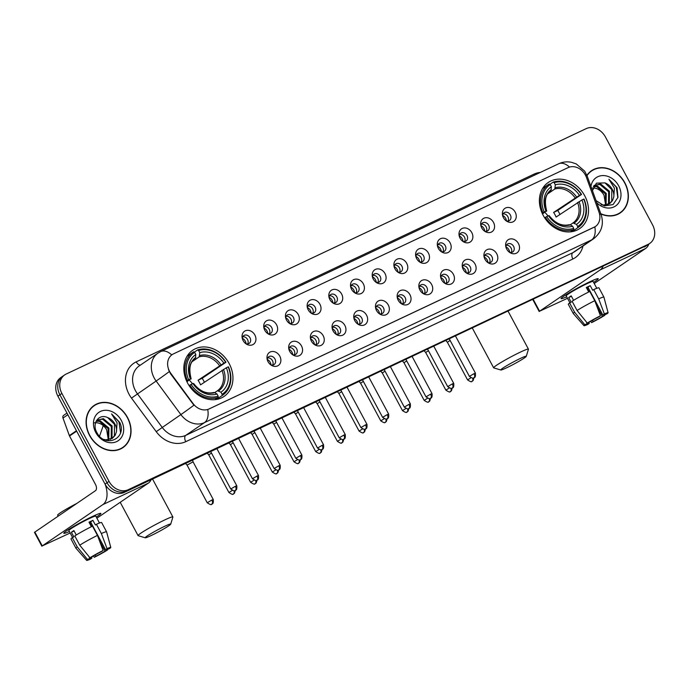 <?xml version="1.0" encoding="UTF-8"?>
<svg xmlns="http://www.w3.org/2000/svg" width="689" height="689" viewBox="0 0 689 689"><rect width="100%" height="100%" fill="white"/><g stroke="black" fill="none" stroke-linecap="round" stroke-linejoin="round"><path stroke-width="1.03" d="M543.199 215.338A27.904 22.858 55.7 0 0 579.664 228.602A27.904 22.858 55.7 0 0 584.711 195.745A27.904 22.858 55.7 0 0 548.237 182.482A27.904 22.858 55.7 0 0 543.199 215.338M187.632 383.136A27.904 22.858 55.7 0 0 224.106 396.399A27.904 22.858 55.7 0 0 229.144 363.542A27.904 22.858 55.7 0 0 192.679 350.279A27.904 22.858 55.7 0 0 187.632 383.136M279.803 356.161A7.898 6.468 -124.3 0 1 279.372 364.576A7.898 6.468 -124.3 0 1 271.638 365.42A7.898 6.468 -124.3 0 1 268.055 361.708A7.898 6.468 -124.3 0 1 267.056 358.693A7.898 6.468 -124.3 0 1 271.483 351.571A7.898 6.468 -124.3 0 1 279.803 356.161M270.768 364.86A4.737 3.884 55.7 0 0 274.101 364.55A4.737 3.884 55.7 0 0 274.954 358.969A4.737 3.884 55.7 0 0 268.762 356.721A4.737 3.884 55.7 0 0 267.263 359.71M301.489 345.921A7.898 6.468 -124.3 0 1 301.067 354.335A7.898 6.468 -124.3 0 1 293.333 355.179A7.898 6.468 -124.3 0 1 289.742 351.468A7.898 6.468 -124.3 0 1 288.743 348.453A7.898 6.468 -124.3 0 1 293.178 341.339A7.898 6.468 -124.3 0 1 301.489 345.921M292.463 354.62A4.737 3.884 55.7 0 0 295.796 354.31A4.737 3.884 55.7 0 0 296.649 348.737A4.737 3.884 55.7 0 0 290.457 346.481A4.737 3.884 55.7 0 0 288.949 349.469M323.184 335.689A7.898 6.468 -124.3 0 1 322.762 344.104A7.898 6.468 -124.3 0 1 315.028 344.948A7.898 6.468 -124.3 0 1 311.437 341.227A7.898 6.468 -124.3 0 1 310.438 338.213A7.898 6.468 -124.3 0 1 314.873 331.099A7.898 6.468 -124.3 0 1 323.184 335.689M314.158 344.379A4.737 3.884 55.7 0 0 317.483 344.078A4.737 3.884 55.7 0 0 318.344 338.497A4.737 3.884 55.7 0 0 312.151 336.241A4.737 3.884 55.7 0 0 310.644 339.229M344.879 325.449A7.898 6.468 -124.3 0 1 344.457 333.864A7.898 6.468 -124.3 0 1 336.723 334.708A7.898 6.468 -124.3 0 1 333.132 330.996A7.898 6.468 -124.3 0 1 332.132 327.981A7.898 6.468 -124.3 0 1 336.568 320.859A7.898 6.468 -124.3 0 1 344.879 325.449M335.853 334.139A4.737 3.884 55.7 0 0 339.177 333.838A4.737 3.884 55.7 0 0 340.039 328.257A4.737 3.884 55.7 0 0 333.846 326.009A4.737 3.884 55.7 0 0 332.339 328.998M366.574 315.209A7.898 6.468 -124.3 0 1 366.152 323.623A7.898 6.468 -124.3 0 1 358.418 324.467A7.898 6.468 -124.3 0 1 354.826 320.755A7.898 6.468 -124.3 0 1 353.827 317.741A7.898 6.468 -124.3 0 1 358.263 310.618A7.898 6.468 -124.3 0 1 366.574 315.209M357.548 323.908A4.737 3.884 55.7 0 0 360.872 323.597A4.737 3.884 55.7 0 0 361.734 318.017A4.737 3.884 55.7 0 0 355.541 315.769A4.737 3.884 55.7 0 0 354.034 318.757M388.269 304.969A7.898 6.468 -124.3 0 1 387.847 313.383A7.898 6.468 -124.3 0 1 380.104 314.227A7.898 6.468 -124.3 0 1 376.521 310.515A7.898 6.468 -124.3 0 1 375.522 307.501A7.898 6.468 -124.3 0 1 379.958 300.387A7.898 6.468 -124.3 0 1 388.269 304.969M379.234 313.667A4.737 3.884 55.7 0 0 382.567 313.357A4.737 3.884 55.7 0 0 383.428 307.785A4.737 3.884 55.7 0 0 377.236 305.528A4.737 3.884 55.7 0 0 375.729 308.517M409.964 294.737A7.898 6.468 -124.3 0 1 409.542 303.151A7.898 6.468 -124.3 0 1 401.799 303.995A7.898 6.468 -124.3 0 1 398.216 300.275A7.898 6.468 -124.3 0 1 397.217 297.26A7.898 6.468 -124.3 0 1 401.653 290.147A7.898 6.468 -124.3 0 1 409.964 294.737M400.929 303.427A4.737 3.884 55.7 0 0 404.262 303.126A4.737 3.884 55.7 0 0 405.123 297.545A4.737 3.884 55.7 0 0 398.922 295.288A4.737 3.884 55.7 0 0 397.424 298.277M431.658 284.497A7.898 6.468 -124.3 0 1 431.228 292.911A7.898 6.468 -124.3 0 1 423.494 293.755A7.898 6.468 -124.3 0 1 419.911 290.043A7.898 6.468 -124.3 0 1 418.912 287.029A7.898 6.468 -124.3 0 1 423.347 279.906A7.898 6.468 -124.3 0 1 431.658 284.497M422.624 293.187A4.737 3.884 55.7 0 0 425.957 292.885A4.737 3.884 55.7 0 0 426.81 287.304A4.737 3.884 55.7 0 0 420.617 285.057A4.737 3.884 55.7 0 0 419.119 288.045M453.353 274.256A7.898 6.468 -124.3 0 1 452.923 282.671A7.898 6.468 -124.3 0 1 445.189 283.515A7.898 6.468 -124.3 0 1 441.606 279.803A7.898 6.468 -124.3 0 1 440.607 276.789A7.898 6.468 -124.3 0 1 445.042 269.666A7.898 6.468 -124.3 0 1 453.353 274.256M444.319 282.955A4.737 3.884 55.7 0 0 447.652 282.645A4.737 3.884 55.7 0 0 448.505 277.064A4.737 3.884 55.7 0 0 442.312 274.816A4.737 3.884 55.7 0 0 440.814 277.805M475.048 264.025A7.898 6.468 -124.3 0 1 474.618 272.431A7.898 6.468 -124.3 0 1 466.884 273.275A7.898 6.468 -124.3 0 1 463.301 269.563A7.898 6.468 -124.3 0 1 462.302 266.548A7.898 6.468 -124.3 0 1 466.729 259.434A7.898 6.468 -124.3 0 1 475.048 264.025M466.014 272.715A4.737 3.884 55.7 0 0 469.347 272.413A4.737 3.884 55.7 0 0 470.199 266.832A4.737 3.884 55.7 0 0 464.007 264.576A4.737 3.884 55.7 0 0 462.508 267.565M496.743 253.785A7.898 6.468 -124.3 0 1 496.313 262.199A7.898 6.468 -124.3 0 1 488.579 263.043A7.898 6.468 -124.3 0 1 484.996 259.331A7.898 6.468 -124.3 0 1 483.997 256.317A7.898 6.468 -124.3 0 1 488.423 249.194A7.898 6.468 -124.3 0 1 496.743 253.785M487.709 262.475A4.737 3.884 55.7 0 0 491.042 262.173A4.737 3.884 55.7 0 0 491.894 256.592A4.737 3.884 55.7 0 0 485.702 254.344A4.737 3.884 55.7 0 0 484.203 257.333M518.438 243.544A7.898 6.468 -124.3 0 1 518.007 251.959A7.898 6.468 -124.3 0 1 510.273 252.803A7.898 6.468 -124.3 0 1 506.691 249.091A7.898 6.468 -124.3 0 1 505.692 246.076A7.898 6.468 -124.3 0 1 510.118 238.954A7.898 6.468 -124.3 0 1 518.438 243.544M509.404 252.243A4.737 3.884 55.7 0 0 512.737 251.933A4.737 3.884 55.7 0 0 513.589 246.352A4.737 3.884 55.7 0 0 507.397 244.104A4.737 3.884 55.7 0 0 505.898 247.093M254.861 335A7.898 6.468 -124.3 0 1 254.43 343.415A7.898 6.468 -124.3 0 1 246.696 344.259A7.898 6.468 -124.3 0 1 243.114 340.547A7.898 6.468 -124.3 0 1 242.115 337.532A7.898 6.468 -124.3 0 1 246.55 330.41A7.898 6.468 -124.3 0 1 254.861 335M245.827 343.69A4.737 3.884 55.7 0 0 249.16 343.389A4.737 3.884 55.7 0 0 250.012 337.808A4.737 3.884 55.7 0 0 243.82 335.56A4.737 3.884 55.7 0 0 242.321 338.54M276.556 324.76A7.898 6.468 -124.3 0 1 276.125 333.175A7.898 6.468 -124.3 0 1 268.391 334.019A7.898 6.468 -124.3 0 1 264.809 330.307A7.898 6.468 -124.3 0 1 263.809 327.292A7.898 6.468 -124.3 0 1 268.236 320.17A7.898 6.468 -124.3 0 1 276.556 324.76M267.521 333.459A4.737 3.884 55.7 0 0 270.855 333.149A4.737 3.884 55.7 0 0 271.707 327.568A4.737 3.884 55.7 0 0 265.515 325.32A4.737 3.884 55.7 0 0 264.016 328.308M298.251 314.52A7.898 6.468 -124.3 0 1 297.82 322.934A7.898 6.468 -124.3 0 1 290.086 323.778A7.898 6.468 -124.3 0 1 286.503 320.066A7.898 6.468 -124.3 0 1 285.504 317.052A7.898 6.468 -124.3 0 1 289.931 309.938A7.898 6.468 -124.3 0 1 298.251 314.52M289.216 323.219A4.737 3.884 55.7 0 0 292.549 322.908A4.737 3.884 55.7 0 0 293.402 317.336A4.737 3.884 55.7 0 0 287.21 315.08A4.737 3.884 55.7 0 0 285.711 318.068M319.946 304.288A7.898 6.468 -124.3 0 1 319.515 312.703A7.898 6.468 -124.3 0 1 311.781 313.547A7.898 6.468 -124.3 0 1 308.198 309.826A7.898 6.468 -124.3 0 1 307.199 306.812A7.898 6.468 -124.3 0 1 311.626 299.698A7.898 6.468 -124.3 0 1 319.946 304.288M310.911 312.978A4.737 3.884 55.7 0 0 314.244 312.677A4.737 3.884 55.7 0 0 315.097 307.096A4.737 3.884 55.7 0 0 308.905 304.839A4.737 3.884 55.7 0 0 307.406 307.828M341.641 294.048A7.898 6.468 -124.3 0 1 341.21 302.462A7.898 6.468 -124.3 0 1 333.476 303.306A7.898 6.468 -124.3 0 1 329.885 299.594A7.898 6.468 -124.3 0 1 328.886 296.58A7.898 6.468 -124.3 0 1 333.321 289.458A7.898 6.468 -124.3 0 1 341.641 294.048M332.606 302.738A4.737 3.884 55.7 0 0 335.939 302.437A4.737 3.884 55.7 0 0 336.792 296.856A4.737 3.884 55.7 0 0 330.599 294.608A4.737 3.884 55.7 0 0 329.092 297.596M363.327 283.808A7.898 6.468 -124.3 0 1 362.905 292.222A7.898 6.468 -124.3 0 1 355.171 293.066A7.898 6.468 -124.3 0 1 351.579 289.354A7.898 6.468 -124.3 0 1 350.58 286.34A7.898 6.468 -124.3 0 1 355.016 279.217A7.898 6.468 -124.3 0 1 363.327 283.808M354.301 292.506A4.737 3.884 55.7 0 0 357.625 292.196A4.737 3.884 55.7 0 0 358.487 286.615A4.737 3.884 55.7 0 0 352.294 284.368A4.737 3.884 55.7 0 0 350.787 287.356M385.022 273.576A7.898 6.468 -124.3 0 1 384.6 281.982A7.898 6.468 -124.3 0 1 376.866 282.826A7.898 6.468 -124.3 0 1 373.274 279.114A7.898 6.468 -124.3 0 1 372.275 276.1A7.898 6.468 -124.3 0 1 376.711 268.986A7.898 6.468 -124.3 0 1 385.022 273.576M375.996 282.266A4.737 3.884 55.7 0 0 379.32 281.956A4.737 3.884 55.7 0 0 380.182 276.384A4.737 3.884 55.7 0 0 373.989 274.127A4.737 3.884 55.7 0 0 372.482 277.116M406.717 263.336A7.898 6.468 -124.3 0 1 406.295 271.75A7.898 6.468 -124.3 0 1 398.561 272.594A7.898 6.468 -124.3 0 1 394.969 268.882A7.898 6.468 -124.3 0 1 393.97 265.859A7.898 6.468 -124.3 0 1 398.406 258.745A7.898 6.468 -124.3 0 1 406.717 263.336M397.691 272.026A4.737 3.884 55.7 0 0 401.015 271.724A4.737 3.884 55.7 0 0 401.876 266.143A4.737 3.884 55.7 0 0 395.684 263.887A4.737 3.884 55.7 0 0 394.177 266.876M428.412 253.096A7.898 6.468 -124.3 0 1 427.99 261.51A7.898 6.468 -124.3 0 1 420.247 262.354A7.898 6.468 -124.3 0 1 416.664 258.642A7.898 6.468 -124.3 0 1 415.665 255.628A7.898 6.468 -124.3 0 1 420.101 248.505A7.898 6.468 -124.3 0 1 428.412 253.096M419.377 261.786A4.737 3.884 55.7 0 0 422.71 261.484A4.737 3.884 55.7 0 0 423.571 255.903A4.737 3.884 55.7 0 0 417.379 253.655A4.737 3.884 55.7 0 0 415.872 256.644M450.106 242.855A7.898 6.468 -124.3 0 1 449.684 251.27A7.898 6.468 -124.3 0 1 441.942 252.114A7.898 6.468 -124.3 0 1 438.359 248.402A7.898 6.468 -124.3 0 1 437.36 245.387A7.898 6.468 -124.3 0 1 441.795 238.273A7.898 6.468 -124.3 0 1 450.106 242.855M441.072 251.554A4.737 3.884 55.7 0 0 444.405 251.244A4.737 3.884 55.7 0 0 445.266 245.672A4.737 3.884 55.7 0 0 439.074 243.415A4.737 3.884 55.7 0 0 437.567 246.404M471.801 232.624A7.898 6.468 -124.3 0 1 471.371 241.038A7.898 6.468 -124.3 0 1 463.637 241.882A7.898 6.468 -124.3 0 1 460.054 238.161A7.898 6.468 -124.3 0 1 459.055 235.147A7.898 6.468 -124.3 0 1 463.49 228.033A7.898 6.468 -124.3 0 1 471.801 232.624M462.767 241.314A4.737 3.884 55.7 0 0 466.1 241.012A4.737 3.884 55.7 0 0 466.953 235.431A4.737 3.884 55.7 0 0 460.76 233.175A4.737 3.884 55.7 0 0 459.262 236.163M493.496 222.383A7.898 6.468 -124.3 0 1 493.066 230.798A7.898 6.468 -124.3 0 1 485.332 231.642A7.898 6.468 -124.3 0 1 481.749 227.93A7.898 6.468 -124.3 0 1 480.75 224.915A7.898 6.468 -124.3 0 1 485.185 217.793A7.898 6.468 -124.3 0 1 493.496 222.383M484.462 231.073A4.737 3.884 55.7 0 0 487.795 230.772A4.737 3.884 55.7 0 0 488.647 225.191A4.737 3.884 55.7 0 0 482.455 222.943A4.737 3.884 55.7 0 0 480.956 225.932M515.191 212.143A7.898 6.468 -124.3 0 1 514.761 220.558A7.898 6.468 -124.3 0 1 507.026 221.402A7.898 6.468 -124.3 0 1 503.444 217.69A7.898 6.468 -124.3 0 1 502.445 214.675A7.898 6.468 -124.3 0 1 506.871 207.553A7.898 6.468 -124.3 0 1 515.191 212.143M506.157 220.842A4.737 3.884 55.7 0 0 509.49 220.532A4.737 3.884 55.7 0 0 510.342 214.951A4.737 3.884 55.7 0 0 504.15 212.703A4.737 3.884 55.7 0 0 502.651 215.691M267.728 357.875A4.737 3.884 -124.3 0 1 272.456 360.674A4.737 3.884 -124.3 0 1 272.637 365.092M289.414 347.644A4.737 3.884 -124.3 0 1 294.151 350.434A4.737 3.884 -124.3 0 1 294.332 354.852M311.109 337.403A4.737 3.884 -124.3 0 1 315.846 340.194A4.737 3.884 -124.3 0 1 316.027 344.612M332.804 327.163A4.737 3.884 -124.3 0 1 337.541 329.962A4.737 3.884 -124.3 0 1 337.722 334.38M354.499 316.923A4.737 3.884 -124.3 0 1 359.236 319.722A4.737 3.884 -124.3 0 1 359.417 324.14M376.194 306.691A4.737 3.884 -124.3 0 1 380.931 309.482A4.737 3.884 -124.3 0 1 381.112 313.9M397.889 296.451A4.737 3.884 -124.3 0 1 402.626 299.241A4.737 3.884 -124.3 0 1 402.807 303.668M419.584 286.211A4.737 3.884 -124.3 0 1 424.321 289.01A4.737 3.884 -124.3 0 1 424.502 293.428M441.279 275.979A4.737 3.884 -124.3 0 1 446.016 278.769A4.737 3.884 -124.3 0 1 446.196 283.188M462.974 265.739A4.737 3.884 -124.3 0 1 467.71 268.529A4.737 3.884 -124.3 0 1 467.891 272.947M484.668 255.498A4.737 3.884 -124.3 0 1 489.397 258.289A4.737 3.884 -124.3 0 1 489.578 262.716M506.363 245.258A4.737 3.884 -124.3 0 1 511.092 248.057A4.737 3.884 -124.3 0 1 511.272 252.475M242.786 336.714A4.737 3.884 -124.3 0 1 247.523 339.505A4.737 3.884 -124.3 0 1 247.704 343.932M264.481 326.474A4.737 3.884 -124.3 0 1 269.218 329.273A4.737 3.884 -124.3 0 1 269.399 333.691M286.176 316.242A4.737 3.884 -124.3 0 1 290.904 319.033A4.737 3.884 -124.3 0 1 291.085 323.451M307.871 306.002A4.737 3.884 -124.3 0 1 312.599 308.793A4.737 3.884 -124.3 0 1 312.78 313.219M329.557 295.762A4.737 3.884 -124.3 0 1 334.294 298.561A4.737 3.884 -124.3 0 1 334.475 302.979M351.252 285.522A4.737 3.884 -124.3 0 1 355.989 288.321A4.737 3.884 -124.3 0 1 356.17 292.739M372.947 275.29A4.737 3.884 -124.3 0 1 377.684 278.08A4.737 3.884 -124.3 0 1 377.865 282.499M394.642 265.05A4.737 3.884 -124.3 0 1 399.379 267.84A4.737 3.884 -124.3 0 1 399.56 272.267M416.337 254.809A4.737 3.884 -124.3 0 1 421.074 257.608A4.737 3.884 -124.3 0 1 421.255 262.027M438.032 244.578A4.737 3.884 -124.3 0 1 442.769 247.368A4.737 3.884 -124.3 0 1 442.949 251.786M459.727 234.338A4.737 3.884 -124.3 0 1 464.464 237.128A4.737 3.884 -124.3 0 1 464.644 241.546M481.422 224.097A4.737 3.884 -124.3 0 1 486.158 226.896A4.737 3.884 -124.3 0 1 486.339 231.315M503.116 213.857A4.737 3.884 -124.3 0 1 507.853 216.656A4.737 3.884 -124.3 0 1 508.034 221.074M170.881 373.464A14.211 11.644 -124.3 0 1 169.554 371.371A14.211 11.644 -124.3 0 1 172.121 354.637A14.211 11.644 -124.3 0 1 173.43 353.888L568.149 167.608A14.211 11.644 -124.3 0 1 586.425 177.357L598.956 212.031A14.211 11.644 -124.3 0 1 595.391 226.526A14.211 11.644 -124.3 0 1 594.082 227.267L209.025 408.982A14.211 11.644 -124.3 0 1 193.075 403.573L170.881 373.464L170.519 373.714L168.478 369.605M89.57 435.474A25.536 20.92 55.7 0 0 122.943 447.609A25.536 20.92 55.7 0 0 127.56 417.551A25.536 20.92 55.7 0 0 94.186 405.408A25.536 20.92 55.7 0 0 89.57 435.474M121.919 448.255A25.536 20.92 55.7 0 0 123.322 447.015M600.894 213.986A25.536 20.92 55.7 0 0 620.264 212.918A25.536 20.92 55.7 0 0 624.88 182.852A25.536 20.92 55.7 0 0 591.506 170.717A25.536 20.92 55.7 0 0 586.907 175.342M619.239 213.564A25.536 20.92 55.7 0 0 620.643 212.324M569.527 167.082A18.422 10.481 -115.3 0 0 558.581 163.81L160.726 351.562A18.422 10.481 64.7 0 1 171.733 354.904L172.121 354.637M64.749 374.859L60.753 377.581A15.795 12.936 55.7 0 0 57.902 396.175L105.038 484.091A15.795 12.936 55.7 0 0 124.227 492.428L646.256 245.654A15.795 12.936 55.7 0 0 647.712 244.828A15.795 12.936 55.7 0 1 646.256 245.654L126.225 491.068L648.254 244.294A15.795 12.936 55.7 0 0 649.71 243.467A15.795 12.936 55.7 0 0 652.561 224.872L605.424 136.956A15.795 12.936 55.7 0 0 586.227 128.619L66.196 374.032A15.795 12.936 55.7 0 0 64.749 374.859A15.795 12.936 55.7 0 0 61.889 393.453L109.034 481.37A15.795 12.936 55.7 0 0 128.223 489.707L648.254 244.294M105.038 484.091L107.036 482.731A15.795 12.936 55.7 0 0 126.225 491.068A15.795 12.936 55.7 0 1 107.036 482.731L59.9 394.814L107.036 482.731L109.034 481.37M62.751 376.22A15.795 12.936 55.7 0 0 59.9 394.814A15.795 12.936 55.7 0 1 62.751 376.22M595.175 226.672L207.751 409.559A18.422 10.481 -115.3 0 1 204.495 422.598A21.058 17.251 -124.3 0 1 180.871 414.589A18.422 0.482 -36.4 0 0 193.919 405.218L170.519 373.714M592.196 170.579A25.536 20.92 55.7 0 0 590.533 171.432M94.875 405.27A25.536 20.92 55.7 0 0 93.213 406.131M644.267 247.015A15.795 12.936 55.7 0 0 645.714 246.188L649.71 243.467M94.333 405.632A25.269 20.704 55.7 0 0 89.768 435.379A25.269 20.704 55.7 0 0 122.797 447.394A25.269 20.704 55.7 0 0 127.362 417.637A25.269 20.704 55.7 0 0 94.333 405.632L92.343 406.992A25.269 20.704 55.7 0 0 91.809 407.363M94.229 422.848C99.268 422.219 103.419 424.527 106.674 429.79L108.311 439.677M96.296 420.91L100.189 420.781L108.94 428.11L108.75 439.763M96.098 421.306L99.397 421.323L108.147 428.653L108.225 439.84M96.641 420.324L103.35 418.628L112.109 425.957L112.006 437.455L110.705 439.203M97.028 419.997L102.558 419.162L111.317 426.491L111.213 437.997L110.24 439.384M107.63 417.577C98.846 413.236 91.611 423.546 96.805 432.434C104.823 448.806 127.525 438.548 119.731 422.391L111.584 413.925L117.078 422.839L116.458 431.727A11.894 9.749 55.7 0 0 114.917 424.036A11.894 9.749 55.7 0 0 107.63 417.577L114.486 424.329L114.383 435.836L111.997 438.557M116.458 431.727L115.175 435.302L112.402 438.299L105.805 439.832L103.772 439.401M95.797 432.537A17.165 14.056 55.7 0 0 116.656 441.597A17.165 14.056 55.7 0 0 121.333 420.488A17.165 14.056 55.7 0 0 100.473 411.428A17.165 14.056 55.7 0 0 95.797 432.537M120.256 449.107A25.269 20.704 55.7 0 0 120.799 448.754L122.797 447.394M111.584 413.925L118.956 421.849L120.541 432.503M69.382 531.52A21.058 1.559 -28.2 0 1 63.836 533.053A21.058 1.559 -28.2 0 1 92.317 516.561A21.058 1.559 -28.2 0 1 100.646 513.314A21.058 1.559 -28.2 0 1 96.296 517.086A21.058 1.559 -28.2 0 0 100.895 513.408A21.058 1.559 -28.2 0 0 92.317 516.561A21.058 1.559 -28.2 0 0 73.086 526.758A21.058 1.559 -28.2 0 0 63.776 533.312A21.058 1.559 -28.2 0 0 69.382 531.52M105.219 484.427A21.058 11.98 64.7 0 1 102.894 504.589L42.253 545.912L70.175 532.993M151.115 479.742A21.058 11.98 64.7 0 1 148.316 483.153L96.891 518.197M41.891 546.231L34.45 532.356L95.452 490.706A5.262 2.997 -115.3 0 0 95.461 484.384L69.52 435.999A2.635 2.153 -124.3 0 1 69.339 435.586L62.992 418.034A2.635 2.153 -124.3 0 1 63.655 415.346L66.971 413.09M91.379 557.1L91.921 558.116A10.533 0.775 -28.2 0 1 89.432 558.874A10.533 0.775 -28.2 0 1 89.88 558.331L88.829 556.367M79.743 545.197L89.966 557.763L92.378 556.626A10.533 0.775 -28.2 0 1 101.584 551.527L103.117 550.485L97.45 535.396L92.49 526.138A17.371 1.283 -28.2 0 0 74.782 535.939L79.743 545.197A17.371 1.283 -28.2 0 1 97.45 535.396M72.595 537.498L68.883 530.573A15.27 1.128 -28.2 0 1 75.626 525.819A15.27 1.128 -28.2 0 1 89.57 518.429A15.27 1.128 -28.2 0 1 95.788 516.147L99.474 523.011M91.396 526.68L88.993 522.202A15.27 1.128 -28.2 0 1 91.06 521.203A15.27 1.128 -28.2 0 1 92.912 520.35L95.392 524.984L96.4 524.295A17.371 1.283 -28.2 0 1 101.619 522.555L106.58 531.805A17.371 1.283 -28.2 0 1 106.588 531.83A17.371 1.283 -28.2 0 0 101.361 533.544L96.4 524.295M89.966 557.763A13.685 1.008 -28.2 0 1 103.117 550.485M89.182 522.563A10.533 0.775 151.8 0 1 90.612 521.918L105.503 549.684L107.036 548.633L101.361 533.544M107.036 548.633A13.685 1.008 -28.2 0 1 110.783 547.445A13.685 1.008 -28.2 0 1 109.947 548.332L107.544 549.469L107.286 548.995M99.474 540.779L105.047 551.166L107.45 550.037L107.148 549.038M107.45 550.037A13.685 1.008 -28.2 0 1 94.298 557.315L95.831 556.264L95.142 554.981M93.359 556.023L94.298 557.315M105.503 549.684A10.533 0.775 -28.2 0 1 107.992 548.926A10.533 0.775 -28.2 0 1 107.544 549.469M105.047 551.166A10.533 0.775 -28.2 0 1 95.831 556.264M58.152 516.13L57.626 515.157A17.897 1.326 -28.2 0 1 76.737 503.461M76.264 535.009L73.887 530.564A15.27 1.128 -28.2 0 0 71.389 532.261L73.869 536.895L72.285 537.644L77.246 546.894L87.469 559.459L89.88 558.331M91.921 558.116L90.388 559.158A13.685 1.008 -28.2 0 1 86.659 560.381L75.971 548.246A17.371 1.283 -28.2 0 1 75.954 548.229L70.993 538.97A17.371 1.283 -28.2 0 1 72.285 537.644M75.954 548.229A17.371 1.283 -28.2 0 1 77.246 546.894M86.659 560.381A13.685 1.008 -28.2 0 1 87.469 559.459M91.801 526.474L90.156 523.407A10.533 0.775 151.8 0 0 91.094 522.813M71.389 532.261L74.111 530.978M90.612 521.918L92.912 520.35M90.156 523.407L91.155 522.934M600.782 213.693A25.269 20.704 55.7 0 0 620.117 212.703A25.269 20.704 55.7 0 0 624.682 182.947A25.269 20.704 55.7 0 0 591.653 170.932L589.663 172.293A25.269 20.704 55.7 0 0 589.129 172.672M591.653 170.932A25.269 20.704 55.7 0 0 587.019 175.626M591.55 188.149C596.588 187.52 600.739 189.837 603.995 195.099L605.631 204.986M593.617 186.219L597.509 186.09L606.26 193.42L606.07 205.072M593.418 186.616L596.717 186.633L605.467 193.953L605.545 205.141M593.961 185.634L600.67 183.929L609.429 191.258L609.326 202.764L608.025 204.512M594.349 185.298L599.886 184.471L608.637 191.8L608.533 203.307L607.56 204.685M596.071 200.654L604.382 205.916L613.064 204.581L617.964 197.381L617.051 187.692L608.904 179.235L614.399 188.149L613.778 197.037A11.894 9.749 55.7 0 0 612.237 189.337A11.894 9.749 55.7 0 0 604.951 182.878L611.806 189.639L611.703 201.145L609.317 203.858M613.778 197.037L612.495 200.602L609.722 203.6L603.125 205.141L601.092 204.711M596.855 202.842A17.165 14.056 55.7 0 0 616.164 205.555A17.165 14.056 55.7 0 0 618.653 185.789A17.165 14.056 55.7 0 0 602.772 175.574A17.165 14.056 55.7 0 0 590.947 186.478M604.951 182.878L596.416 183.171L592.454 190.655M617.577 214.417A25.269 20.704 55.7 0 0 618.119 214.064L620.117 212.703M608.904 179.235L616.276 187.15L617.861 197.803M151.089 535.577A14.478 1.068 151.8 0 0 163.904 528.808A14.478 1.068 151.8 0 0 170.717 524.148A14.478 1.068 151.8 0 0 164.817 526.232A14.478 1.068 151.8 0 0 151.184 533.484A14.478 1.068 151.8 0 0 145.267 537.799A14.478 1.068 151.8 0 0 151.089 535.577M145.267 537.799L138.17 535.68A19.74 1.456 -28.2 0 1 138.076 535.603A19.74 1.456 -28.2 0 1 146.8 529.462A19.74 1.456 -28.2 0 1 164.826 519.902A19.74 1.456 -28.2 0 1 172.87 516.948A19.74 1.456 -28.2 0 1 172.879 517.069L170.717 524.148M222.091 394.315L222.091 395.589A26.113 21.393 55.7 0 0 222.599 395.253A26.113 21.393 55.7 0 0 228.455 366.875L228.171 366.901A25.062 20.524 55.7 0 1 222.091 394.315L220.945 392.179A22.642 18.543 55.7 0 0 226.354 367.762L200.533 384.858A19.481 15.959 55.7 0 0 199.422 382.481A19.481 15.959 55.7 0 0 198.053 380.233L223.873 363.129A22.642 18.543 55.7 0 0 199.75 352.656L198.604 350.512A25.062 20.524 55.7 0 1 225.682 362.276L225.975 362.242A26.113 21.393 55.7 0 0 197.605 349.917L198.604 350.512M214.675 392.627L217.431 390.749L220.945 392.179M225.975 362.242L202.187 378.278A25.011 20.481 -124.3 0 1 203.531 380.543A25.011 20.481 -124.3 0 1 204.375 382.24M222.091 395.589L216.751 399.224A26.113 21.393 55.7 0 0 217.259 398.897L222.599 395.253M216.751 399.224L215.95 398.75M194.332 352.148L197.605 349.917M214.925 399.654L218.172 397.432L218.18 396.166A25.062 20.524 55.7 0 1 191.094 384.402L189.811 385.108A26.113 21.393 55.7 0 0 218.172 397.432M189.811 385.108L189.096 385.599M225.682 362.276L223.873 363.129M226.354 367.762L228.171 366.901M191.094 384.402L192.903 383.54A22.642 18.543 55.7 0 0 217.026 394.022L218.18 396.166M199.75 352.656L199.242 356.824L192.455 361.449M217.026 394.022L214.761 392.678A20.248 16.588 55.7 0 1 193.566 383.472L192.903 383.54M214.761 392.678L213.512 392.601M186.581 380.991L188.614 379.768A25.062 20.524 55.7 0 1 194.686 352.355L193.687 351.769A26.113 21.393 55.7 0 0 193.187 352.096L187.847 355.739A26.113 21.393 55.7 0 0 186.986 356.359M193.187 352.096A26.113 21.393 55.7 0 0 187.33 380.483M194.686 352.355L195.84 354.499A22.642 18.543 55.7 0 0 190.422 378.916L188.614 379.768M191.137 378.855C188.562 368.451 189.957 361.716 195.332 358.668L195.84 354.499M190.422 378.916L186.952 381.784M195.84 357.384A20.248 16.588 55.7 0 0 191.086 378.847L190.775 379.174M192.42 383.773A19.481 15.959 55.7 0 0 189.303 380.182M202.187 378.278L198.053 380.233M506.656 367.78A14.478 1.068 151.8 0 0 519.463 361.01A14.478 1.068 151.8 0 0 526.275 356.351A14.478 1.068 151.8 0 0 520.376 358.435A14.478 1.068 151.8 0 0 506.751 365.678A14.478 1.068 151.8 0 0 500.834 370.002A14.478 1.068 151.8 0 0 506.656 367.78M500.834 370.002L493.737 367.883A19.74 1.456 -28.2 0 1 493.634 367.805A19.74 1.456 -28.2 0 1 502.359 361.665A19.74 1.456 -28.2 0 1 520.393 352.105A19.74 1.456 -28.2 0 1 528.437 349.151A19.74 1.456 -28.2 0 1 528.437 349.271L526.275 356.351M577.658 226.517L577.658 227.792A26.113 21.393 55.7 0 0 578.157 227.456A26.113 21.393 55.7 0 0 584.022 199.078L583.729 199.104A25.062 20.524 55.7 0 1 577.658 226.517L576.512 224.381A22.642 18.543 55.7 0 0 581.921 199.965L556.092 217.061A19.481 15.959 55.7 0 0 554.989 214.684A19.481 15.959 55.7 0 0 553.611 212.436L579.44 195.332A22.642 18.543 55.7 0 0 555.317 184.85L554.171 182.714A25.062 20.524 55.7 0 1 581.249 194.479L581.542 194.444A26.113 21.393 55.7 0 0 553.172 182.12L554.171 182.714M570.234 224.829L572.99 222.952L576.512 224.381M581.542 194.444L557.754 210.481A25.011 20.481 -124.3 0 1 559.098 212.746A25.011 20.481 -124.3 0 1 559.942 214.443M577.658 227.792L572.318 231.426A26.113 21.393 55.7 0 0 572.817 231.099L578.157 227.456M572.318 231.426L571.517 230.953M549.9 184.351L553.172 182.12M570.492 231.848L573.739 229.635L573.739 228.369A25.062 20.524 55.7 0 1 546.661 216.604L545.369 217.311A26.113 21.393 55.7 0 0 573.739 229.635M545.369 217.311L544.663 217.802M581.249 194.479L579.44 195.332M581.921 199.965L583.729 199.104M546.661 216.604L548.47 215.743A22.642 18.543 55.7 0 0 572.593 226.225L573.739 228.369M555.317 184.85L554.8 189.027L548.022 193.652M572.593 226.225L570.328 224.881A20.248 16.588 55.7 0 1 549.124 215.674L548.47 215.743M570.328 224.881L569.08 224.803M542.148 213.194L544.181 211.971A25.062 20.524 55.7 0 1 550.253 184.557L549.254 183.972A26.113 21.393 55.7 0 0 548.754 184.299L543.414 187.942A26.113 21.393 55.7 0 0 542.553 188.562M548.754 184.299A26.113 21.393 55.7 0 0 542.889 212.686M550.253 184.557L551.398 186.702A22.642 18.543 55.7 0 0 545.989 211.118L544.181 211.971M546.704 211.058C544.121 200.654 545.516 193.919 550.89 190.87L551.398 186.702M545.989 211.118L542.519 213.986M551.407 189.587A20.248 16.588 55.7 0 0 546.644 211.049L546.343 211.377M547.988 215.976A19.481 15.959 55.7 0 0 544.861 212.384M557.754 210.481L553.611 212.436M246.085 343.777A5.788 4.745 55.7 0 0 245.31 341.176A5.788 4.745 55.7 0 0 242.33 338.273M211.867 500.033L207.234 502.755C212.875 506.493 211.144 503.392 211.704 504.236A3.419 1.946 64.7 0 0 211.859 504.15A3.419 1.946 -115.3 0 0 211.867 500.033L213.263 499.525L193.066 461.863L187.038 465.101M267.78 333.536A5.788 4.745 55.7 0 0 267.005 330.944A5.788 4.745 55.7 0 0 264.025 328.042M211.497 453.086L208.733 454.861L207.268 453.241M289.475 323.305A5.788 4.745 55.7 0 0 288.7 320.704A5.788 4.745 55.7 0 0 285.72 317.801M233.192 442.846L230.427 444.62L228.955 443.01M311.17 313.064A5.788 4.745 55.7 0 0 310.394 310.463A5.788 4.745 55.7 0 0 307.415 307.561M254.887 432.606L252.122 434.38L250.65 432.77M332.856 302.824A5.788 4.745 55.7 0 0 332.089 300.232A5.788 4.745 55.7 0 0 329.109 297.321M276.582 422.374L273.817 424.148M354.551 292.592A5.788 4.745 55.7 0 0 353.776 289.991A5.788 4.745 55.7 0 0 350.804 287.089M298.277 412.134L295.512 413.908L294.039 412.289M376.246 282.352A5.788 4.745 55.7 0 0 375.471 279.751A5.788 4.745 55.7 0 0 372.499 276.849M319.963 401.894L317.207 403.668L315.734 402.057M397.941 272.112A5.788 4.745 55.7 0 0 397.165 269.511A5.788 4.745 55.7 0 0 394.194 266.609M341.658 391.653L338.893 393.428L337.429 391.817M419.635 261.872A5.788 4.745 55.7 0 0 418.86 259.279A5.788 4.745 55.7 0 0 415.889 256.377M363.353 381.422L360.588 383.196L359.124 381.577M441.33 251.64A5.788 4.745 55.7 0 0 440.555 249.039A5.788 4.745 55.7 0 0 437.584 246.137M385.048 371.182L382.283 372.956L380.819 371.345M463.025 241.4A5.788 4.745 55.7 0 0 462.25 238.799A5.788 4.745 55.7 0 0 459.279 235.896M406.743 360.941L403.978 362.715L402.514 361.105M484.72 231.159A5.788 4.745 55.7 0 0 483.945 228.567A5.788 4.745 55.7 0 0 480.965 225.656M428.437 350.71L425.673 352.484L424.209 350.865M506.415 220.928A5.788 4.745 55.7 0 0 505.64 218.327A5.788 4.745 55.7 0 0 502.66 215.424M450.132 340.469L447.368 342.244L445.904 340.624M271.027 364.937A5.788 4.745 55.7 0 0 270.252 362.345A5.788 4.745 55.7 0 0 267.272 359.443M292.713 354.706A5.788 4.745 55.7 0 0 291.938 352.105A5.788 4.745 55.7 0 0 288.967 349.202M314.408 344.466A5.788 4.745 55.7 0 0 313.633 341.865A5.788 4.745 55.7 0 0 310.661 338.962M336.103 334.225A5.788 4.745 55.7 0 0 335.328 331.633A5.788 4.745 55.7 0 0 332.356 328.722M357.798 323.994A5.788 4.745 55.7 0 0 357.023 321.393A5.788 4.745 55.7 0 0 354.051 318.49M379.493 313.753A5.788 4.745 55.7 0 0 378.717 311.152A5.788 4.745 55.7 0 0 375.746 308.25M401.187 303.513A5.788 4.745 55.7 0 0 400.412 300.912A5.788 4.745 55.7 0 0 397.441 298.01M422.882 293.273A5.788 4.745 55.7 0 0 422.107 290.68A5.788 4.745 55.7 0 0 419.136 287.769M444.577 283.041A5.788 4.745 55.7 0 0 443.802 280.44A5.788 4.745 55.7 0 0 440.822 277.538M466.272 272.801A5.788 4.745 55.7 0 0 465.497 270.2A5.788 4.745 55.7 0 0 462.517 267.298M487.967 262.561A5.788 4.745 55.7 0 0 487.192 259.968A5.788 4.745 55.7 0 0 484.212 257.057M509.662 252.32A5.788 4.745 55.7 0 0 508.887 249.728A5.788 4.745 55.7 0 0 505.907 246.826M566.702 296.821A21.058 1.559 -28.2 0 1 561.156 298.354A21.058 1.559 -28.2 0 1 589.638 281.861A21.058 1.559 -28.2 0 1 597.966 278.623A21.058 1.559 -28.2 0 1 593.617 282.395A21.058 1.559 -28.2 0 0 598.216 278.709A21.058 1.559 -28.2 0 0 589.638 281.861A21.058 1.559 -28.2 0 0 570.406 292.058A21.058 1.559 -28.2 0 0 561.096 298.613A21.058 1.559 -28.2 0 0 566.702 296.821M603.013 266.479A21.058 11.98 64.7 0 1 600.214 269.899L539.573 311.221L567.495 298.303M648.857 244.044A21.058 11.98 64.7 0 1 645.636 248.462L594.211 283.506M588.699 322.4L589.241 323.417A10.533 0.775 -28.2 0 1 586.752 324.183A10.533 0.775 -28.2 0 1 587.2 323.632L586.15 321.668M577.063 310.498L587.286 323.072L589.698 321.935A10.533 0.775 -28.2 0 1 598.905 316.837L600.438 315.786L594.771 300.697L589.81 291.447A17.371 1.283 -28.2 0 0 572.103 301.248L577.063 310.498A17.371 1.283 -28.2 0 1 594.771 300.697M569.915 302.798L566.203 295.882A15.27 1.128 -28.2 0 1 572.947 291.128A15.27 1.128 -28.2 0 1 586.89 283.73A15.27 1.128 -28.2 0 1 593.108 281.448L596.795 288.312M588.716 291.981L586.313 287.511A15.27 1.128 -28.2 0 1 588.38 286.512A15.27 1.128 -28.2 0 1 590.232 285.659L592.712 290.284L593.72 289.595A17.371 1.283 -28.2 0 1 598.939 287.856L603.9 297.114A17.371 1.283 -28.2 0 1 603.909 297.131A17.371 1.283 -28.2 0 0 598.681 298.854L593.72 289.595M587.286 323.072A13.685 1.008 -28.2 0 1 600.438 315.786M586.503 287.864A10.533 0.775 151.8 0 1 587.932 287.227L602.823 314.985L604.356 313.943L598.681 298.854M604.356 313.943A13.685 1.008 -28.2 0 1 608.103 312.754A13.685 1.008 -28.2 0 1 607.267 313.641L604.864 314.778L604.606 314.296M596.795 306.088L602.367 316.475L604.77 315.338L604.468 314.339M604.77 315.338A13.685 1.008 -28.2 0 1 591.618 322.616L593.151 321.574L592.462 320.29M590.68 321.332L591.618 322.616M602.823 314.985A10.533 0.775 -28.2 0 1 605.312 314.227A10.533 0.775 -28.2 0 1 604.864 314.778M602.367 316.475A10.533 0.775 -28.2 0 1 593.151 321.574M573.584 300.309L571.207 295.865A15.27 1.128 -28.2 0 0 568.709 297.57L571.19 302.195L569.605 302.945L574.566 312.203L584.789 324.769L587.2 323.632M589.241 323.417L587.708 324.467A13.685 1.008 -28.2 0 1 583.979 325.69L573.291 313.547A17.371 1.283 -28.2 0 1 573.274 313.529L568.313 304.28A17.371 1.283 -28.2 0 1 569.605 302.945M573.274 313.529A17.371 1.283 -28.2 0 1 574.566 312.203M583.979 325.69A13.685 1.008 -28.2 0 1 584.789 324.769M589.121 291.783L587.476 288.708A10.533 0.775 151.8 0 0 588.415 288.123M568.709 297.57L571.431 296.287M587.932 287.227L590.232 285.659M587.476 288.708L588.475 288.243M582.997 245.99A26.32 21.566 -124.3 0 1 572.852 259.012L185.763 441.683A26.32 21.566 -124.3 0 1 156.231 431.667L131.496 398.113A26.32 21.566 -124.3 0 1 136.215 361.863L534.07 174.102A5.262 2.997 -115.3 0 0 534.681 175.092M534.07 174.102A26.32 21.566 -124.3 0 1 540.348 172.414M156.231 431.667L180.871 414.589L156.127 381.034A21.058 17.251 -124.3 0 1 154.172 377.934A21.058 17.251 -124.3 0 1 157.97 353.138L139.256 365.893A21.058 17.251 55.7 0 0 135.457 390.689A21.058 17.251 55.7 0 0 137.412 393.789L162.156 427.335A21.058 17.251 55.7 0 0 185.78 435.353L572.86 252.682A21.058 17.251 55.7 0 0 574.798 251.571L593.513 238.825A21.058 17.251 -124.3 0 1 591.575 239.927L204.495 422.598L185.78 435.353A5.262 2.997 -115.3 0 0 185.763 441.683M169.27 371.604A18.422 0.482 -36.4 0 1 156.127 381.034L131.496 398.113M594.84 226.888A18.422 10.481 64.7 0 1 591.575 239.927L572.86 252.682A5.262 2.997 -115.3 0 0 572.852 259.012M599.533 213.995A18.422 3.161 -19.9 0 1 601.127 214.649C604.115 224.33 601.583 232.391 593.513 238.825M585.555 175.359A18.422 3.161 -19.9 0 1 587.157 176.014L601.127 214.649M61.889 393.453L57.902 396.175M128.223 489.707L124.227 492.428M136.215 361.863A5.262 2.997 -115.3 0 0 140.47 365.067M148.316 483.153L102.894 504.589M76.651 431.142L69.52 435.999M34.812 532.029L42.253 545.912M69.339 435.586L76.436 430.746M67.841 414.726L62.992 418.034M217.431 390.749A19.481 15.959 55.7 0 0 221.97 370.251M220.954 364.748A20.248 16.588 55.7 0 0 199.75 355.541M218.68 390.835A20.248 16.588 55.7 0 0 223.434 369.373M219.49 365.618A19.481 15.959 55.7 0 0 199.242 356.824M572.99 222.952A19.481 15.959 55.7 0 0 577.537 202.454M576.521 196.951A20.248 16.588 55.7 0 0 555.317 187.744M574.238 223.038A20.248 16.588 55.7 0 0 579.001 201.576M575.057 197.821A19.481 15.959 55.7 0 0 554.8 189.027M232.253 490.447L228.929 492.523C234.57 496.252 232.839 493.152 233.399 493.996A3.419 1.946 64.7 0 0 233.554 493.91A3.419 1.946 -115.3 0 0 233.984 490.801M253.948 480.216L250.615 482.283C256.265 486.012 254.534 482.911 255.094 483.756A3.419 1.946 64.7 0 0 255.249 483.669A3.419 1.946 -115.3 0 0 255.679 480.56M275.643 469.976L272.31 472.043C277.96 475.78 276.229 472.68 276.789 473.524A3.419 1.946 64.7 0 0 276.944 473.438A3.419 1.946 -115.3 0 0 277.374 470.32M297.338 459.735L294.005 461.802C299.655 465.54 297.924 462.44 298.483 463.284A3.419 1.946 64.7 0 0 298.638 463.197A3.419 1.946 -115.3 0 0 299.069 460.088M319.033 449.495L315.7 451.571C321.35 455.3 319.618 452.199 320.178 453.043A3.419 1.946 64.7 0 0 320.333 452.957A3.419 1.946 -115.3 0 0 320.764 449.848M340.728 439.263L337.395 441.33C343.044 445.068 341.313 441.968 341.873 442.812A3.419 1.946 64.7 0 0 342.028 442.717A3.419 1.946 -115.3 0 0 342.459 439.608M362.423 429.023L359.09 431.09C364.739 434.828 363.008 431.727 363.568 432.571A3.419 1.946 64.7 0 0 363.714 432.485A3.419 1.946 -115.3 0 0 364.154 429.368M384.109 418.783L380.784 420.858C386.434 424.588 384.695 421.487 385.263 422.331A3.419 1.946 64.7 0 0 385.409 422.245A3.419 1.946 -115.3 0 0 385.849 419.136M405.804 408.551L402.479 410.618C408.129 414.347 406.389 411.247 406.958 412.091A3.419 1.946 64.7 0 0 407.104 412.005A3.419 1.946 -115.3 0 0 407.543 408.896M427.499 398.311L424.174 400.378C429.824 404.116 428.084 401.015 428.644 401.859A3.419 1.946 64.7 0 0 428.799 401.773A3.419 1.946 -115.3 0 0 429.238 398.655M449.194 388.071L445.869 390.138C451.51 393.875 449.779 390.775 450.339 391.619A3.419 1.946 64.7 0 0 450.494 391.533A3.419 1.946 -115.3 0 0 450.925 388.415M470.888 377.83L467.564 379.906C473.205 383.635 471.474 380.535 472.034 381.379A3.419 1.946 64.7 0 0 472.189 381.293A3.419 1.946 -115.3 0 0 472.62 378.183M235.388 486.279L230.755 489.001C236.405 492.738 234.673 489.638 235.233 490.482A3.419 1.946 64.7 0 0 235.38 490.387A3.419 1.946 -115.3 0 0 235.388 486.279L236.783 485.762L216.906 448.694M257.083 476.039L252.45 478.76C258.099 482.498 256.36 479.398 256.928 480.242A3.419 1.946 64.7 0 0 257.075 480.155A3.419 1.946 -115.3 0 0 257.083 476.039L258.478 475.531L238.601 438.454M278.778 465.798L274.144 468.529C279.794 472.258 278.055 469.157 278.623 470.001A3.419 1.946 64.7 0 0 278.769 469.915A3.419 1.946 -115.3 0 0 278.778 465.798L280.173 465.29L260.296 428.222M300.473 455.567L295.839 458.288C301.481 462.018 299.749 458.917 300.309 459.761A3.419 1.946 64.7 0 0 300.464 459.675A3.419 1.946 -115.3 0 0 300.473 455.567L301.868 455.05L281.99 417.982M322.168 445.327L317.534 448.048C323.175 451.786 321.444 448.685 322.004 449.529A3.419 1.946 64.7 0 0 322.159 449.443A3.419 1.946 -115.3 0 0 322.168 445.327L323.563 444.818L303.685 407.742M343.863 435.086L339.229 437.808C344.87 441.546 343.139 438.445 343.699 439.289A3.419 1.946 64.7 0 0 343.854 439.203A3.419 1.946 -115.3 0 0 343.863 435.086L345.258 434.578L325.38 397.501M365.558 424.855L360.915 427.576C366.565 431.305 364.834 428.205 365.394 429.049A3.419 1.946 64.7 0 0 365.549 428.963A3.419 1.946 -115.3 0 0 365.558 424.855L366.953 424.338L347.075 387.27M387.252 414.614L382.61 417.336C388.26 421.065 386.529 417.973 387.089 418.809A3.419 1.946 64.7 0 0 387.244 418.723A3.419 1.946 -115.3 0 0 387.252 414.614L388.648 414.098L368.77 377.029M408.947 404.374L404.305 407.096C409.955 410.833 408.224 407.733 408.784 408.577A3.419 1.946 64.7 0 0 408.939 408.491A3.419 1.946 -115.3 0 0 408.947 404.374L410.343 403.866L390.465 366.789M430.642 394.134L426 396.855C431.65 400.593 429.919 397.493 430.479 398.337A3.419 1.946 64.7 0 0 430.634 398.251A3.419 1.946 -115.3 0 0 430.642 394.134L432.029 393.626L412.151 356.549M452.337 383.902L447.695 386.624C453.345 390.353 451.614 387.252 452.173 388.096A3.419 1.946 64.7 0 0 452.32 388.01A3.419 1.946 -115.3 0 0 452.337 383.902L453.724 383.385L433.846 346.317M474.023 373.662L469.39 376.383C475.04 380.121 473.309 377.021 473.868 377.865A3.419 1.946 64.7 0 0 474.015 377.77A3.419 1.946 -115.3 0 0 474.023 373.662L475.419 373.145L455.541 336.077M645.636 248.462L600.214 269.899M533.243 299.405L539.573 311.221M587.157 176.014L584.651 171.13L576.245 163.922L571.612 162.337C567.133 161.39 562.784 161.881 558.581 163.81M160.726 351.562L157.97 353.138M110.783 547.445L106.588 531.83M103.272 425.604L99.517 436.215M152.553 479.062L172.87 516.948M213.762 392.48C206.424 394.203 199.715 391.206 193.618 383.48M120.213 502.307L138.076 535.603M508.12 311.264L528.437 349.151M569.321 224.683C561.991 226.405 555.282 223.408 549.185 215.683M472.37 328.136L493.634 367.805M193.066 461.863L192.636 460.149M207.234 502.755L187.038 465.092L185.574 463.482M213.263 499.525C213.779 505.054 211.523 503.719 212.083 504.029L211.704 504.236M228.929 492.523L208.733 454.852M235.328 490.43L234.467 493.212L233.399 493.996M250.615 482.283L230.427 444.62M257.023 480.19L256.162 482.972L255.094 483.756M272.31 472.043L252.114 434.38M278.718 469.95L277.856 472.74L276.789 473.524M294.005 461.802L273.809 424.14L272.344 422.529M300.413 459.718L299.551 462.5L298.483 463.284M315.7 451.571L295.503 413.9M322.107 449.478L321.246 452.26L320.178 453.043M337.395 441.33L317.198 403.668M343.802 439.237L342.933 442.019L341.873 442.812M359.09 431.09L338.893 393.428M365.497 429.006L364.627 431.788L363.568 432.571M380.784 420.858L360.588 383.187M387.192 418.766L386.322 421.547L385.263 422.331M402.479 410.618L382.283 372.956M408.887 408.525L408.017 411.307L406.958 412.091M424.174 400.378L403.978 362.715M430.573 398.285L429.712 401.076L428.644 401.859M445.869 390.138L425.673 352.475M452.268 388.053L451.407 390.835L450.339 391.619M467.564 379.906L447.368 342.235M473.963 377.813L473.102 380.595L472.034 381.379M230.755 489.001L210.713 451.622M236.783 485.762C237.3 491.3 235.044 489.957 235.604 490.275L235.233 490.482M252.45 478.76L232.408 441.382M258.478 475.531C258.995 481.06 256.739 479.725 257.298 480.035L256.928 480.242M274.144 468.529L254.095 431.142M280.173 465.29C280.69 470.82 278.434 469.485 278.993 469.795L278.623 470.001M295.839 458.288L275.789 420.901M301.868 455.05C302.385 460.579 300.128 459.244 300.688 459.563L300.309 459.761M317.534 448.048L297.484 410.67M323.563 444.818C324.08 450.348 321.823 449.004 322.383 449.323L322.004 449.529M339.229 437.808L319.179 400.43M345.258 434.578C345.775 440.107 343.518 438.772 344.078 439.082L343.699 439.289M360.915 427.576L340.874 390.189M366.953 424.338C367.47 429.867 365.213 428.532 365.764 428.842L365.394 429.049M382.61 417.336L362.569 379.949M388.648 414.098C389.164 419.635 386.908 418.292 387.459 418.611L387.089 418.809M404.305 407.096L384.264 369.717M410.343 403.866C410.859 409.395 408.603 408.06 409.154 408.37L408.784 408.577M426 396.855L405.959 359.477M432.029 393.626C432.554 399.155 430.298 397.82 430.849 398.13L430.479 398.337M447.695 386.624L427.654 349.237M453.724 383.385C454.249 388.915 451.984 387.58 452.544 387.89L452.173 388.096M469.39 376.383L449.349 339.005M475.419 373.145C475.935 378.683 473.679 377.339 474.239 377.658L473.868 377.865M539.211 311.54L532.821 299.612M608.103 312.754L603.909 297.131"/></g></svg>
